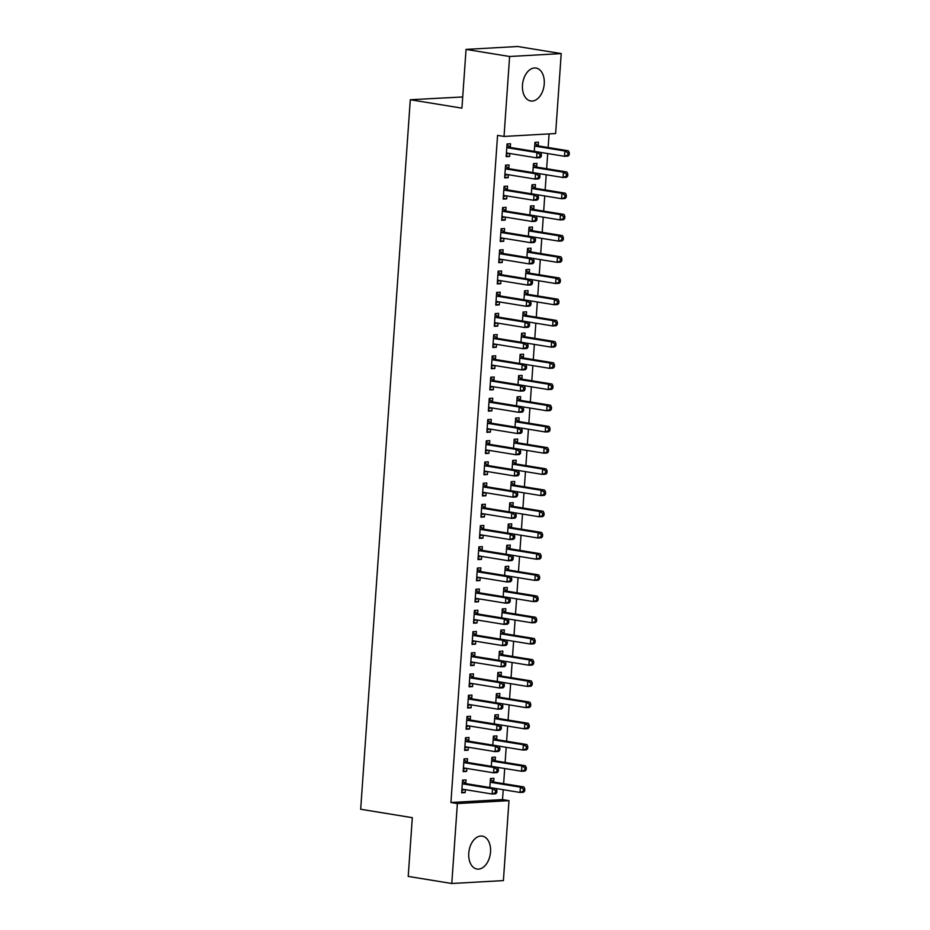 <?xml version="1.0" encoding="UTF-8"?>
<svg xmlns="http://www.w3.org/2000/svg" width="930" height="930" viewBox="0 0 930 930"><rect width="100%" height="100%" fill="white"/><g stroke="black" fill="none" stroke-linecap="round" stroke-linejoin="round"><path stroke-width="1.4" d="M468.767 853.182A16.682 10.753 -80.8 0 1 482.333 836.117A16.682 10.753 -80.8 0 1 490.529 851.961A16.682 10.753 -80.8 0 1 476.974 869.038A16.682 10.753 -80.8 0 1 468.767 853.182M522.474 85.13A16.682 10.753 -80.8 0 1 536.04 68.053A16.682 10.753 -80.8 0 1 544.236 83.909A16.682 10.753 -80.8 0 1 530.681 100.975A16.682 10.753 -80.8 0 1 522.474 85.13M502.526 799.602L508.989 800.649L503.397 880.594L451.782 883.5L408.212 876.409L412.316 817.668L360.677 809.263L410.293 99.731L461.931 108.147L466.046 49.406L517.65 46.5L561.22 53.591L555.629 133.536L504.025 136.443L497.562 135.385L450.922 802.509L502.526 799.602L503.223 789.721M503.642 783.665L504.699 768.517M505.13 762.461L506.187 747.313M506.606 741.257L507.675 726.098M508.094 720.041L509.152 704.894M509.57 698.837L510.64 683.69M511.058 677.633L512.116 662.486M512.546 656.429L513.604 641.282M514.023 635.225L515.081 620.077M515.511 614.021L516.569 598.874M516.987 592.817L518.045 577.67M518.475 571.613L519.533 556.466M519.951 550.409L521.009 535.262M521.439 529.205L522.497 514.046M522.916 507.989L523.985 492.842M524.404 486.785L525.462 471.638M525.892 465.581L526.95 450.434M527.368 444.377L528.426 429.23M528.856 423.173L529.914 408.026M530.332 401.969L531.39 386.822M531.821 380.765L532.878 365.618M533.297 359.561L534.355 344.414M534.785 338.357L535.843 323.198M536.261 317.142L537.331 301.994M537.749 295.938L538.807 280.79M539.237 274.734L540.295 259.586M540.714 253.53L541.772 238.382M542.202 232.326L543.26 217.178M543.678 211.122L544.736 195.974M545.166 189.918L546.224 174.77M546.642 168.714L547.7 153.566M548.13 147.51L549.084 133.908M462.722 96.964L410.293 99.731M495.19 760.554L495.423 757.125L491.935 757.322L491.307 766.32M467.29 762.123L467.534 758.694L464.047 758.892L463.152 771.609L466.639 771.412L466.848 768.459M498.155 718.146L498.387 714.717L494.9 714.914L494.272 723.912M470.255 719.715L470.499 716.286L467.011 716.484L466.116 729.201L469.603 729.004L469.813 726.051M501.119 675.738L501.363 672.309L497.875 672.495L497.236 681.492M473.219 677.307L473.463 673.878L469.976 674.064L469.08 686.793L472.568 686.596L472.777 683.643M504.083 633.33L504.327 629.889L500.84 630.087L500.212 639.084M476.183 634.899L476.427 631.458L472.94 631.656L472.045 644.385L475.532 644.188L475.742 641.235M507.048 590.91L507.292 587.481L503.804 587.679L503.177 596.676M479.148 592.48L479.392 589.05L475.904 589.248L475.009 601.966L478.497 601.78L478.706 598.815M510.012 548.502L510.256 545.073L506.769 545.271L506.141 554.268M482.112 550.072L482.356 546.642L478.869 546.84L477.985 559.558L481.473 559.36L481.67 556.407M512.976 506.094L513.221 502.665L509.733 502.863L509.105 511.86M485.088 507.664L485.321 504.234L481.833 504.432L480.95 517.15L484.437 516.952L484.635 513.999M515.941 463.686L516.185 460.245L512.697 460.443L512.07 469.441M488.052 465.256L488.285 461.815L484.797 462.012L483.914 474.742L487.401 474.544L487.611 471.591M518.917 421.278L519.149 417.837L515.662 418.035L515.034 427.033M491.017 422.848L491.249 419.407L487.762 419.604L486.878 432.334L490.366 432.136L490.575 429.172M521.881 378.859L522.114 375.429L518.626 375.627L517.998 384.625M493.981 380.428L494.214 376.999L490.726 377.196L489.843 389.914L493.33 389.728L493.539 386.764M524.846 336.451L525.078 333.021L521.591 333.219L520.963 342.217M496.946 338.02L497.19 334.591L493.702 334.788L492.807 347.506L496.295 347.309L496.504 344.356M527.81 294.043L528.054 290.613L524.567 290.811L523.927 299.809M499.91 295.612L500.154 292.183L496.667 292.38L495.771 305.098L499.259 304.9L499.468 301.948M530.774 251.635L531.018 248.194L527.531 248.391L526.903 257.389M502.874 253.204L503.118 249.763L499.631 249.961L498.736 262.69L502.223 262.493L502.433 259.54M533.739 209.215L533.983 205.786L530.495 205.983L529.868 214.981M505.839 210.785L506.083 207.355L502.595 207.553L501.7 220.282L505.188 220.085L505.397 217.12M536.703 166.807L536.947 163.378L533.46 163.575L532.832 172.573M508.803 168.377L509.047 164.947L505.56 165.145L504.676 177.863L508.152 177.665L508.361 174.712M510.291 147.173L510.535 143.743L507.048 143.941L506.153 156.659L509.64 156.461L509.849 153.508M538.191 145.603L538.424 142.174L534.936 142.371L534.308 151.369M507.327 189.581L507.559 186.151L504.072 186.349L503.188 199.067L506.676 198.881L506.885 195.916M535.227 188.011L535.459 184.582L531.972 184.779L531.344 193.777M504.362 232L504.595 228.559L501.107 228.757L500.224 241.486L503.711 241.289L503.921 238.336M532.262 230.431L532.495 226.99L529.007 227.187L528.38 236.185M501.398 274.408L501.63 270.979L498.143 271.165L497.259 283.894L500.747 283.697L500.945 280.744M529.286 272.839L529.53 269.409L526.043 269.595L525.415 278.593M498.422 316.816L498.666 313.387L495.179 313.584L494.295 326.302L497.783 326.105L497.98 323.152M526.322 315.247L526.566 311.817L523.078 312.015L522.451 321.013M495.458 359.224L495.702 355.795L492.214 355.992L491.331 368.71L494.818 368.513L495.016 365.56M523.358 357.655L523.602 354.225L520.114 354.423L519.486 363.421M492.493 401.632L492.737 398.203L489.25 398.4L488.355 411.13L491.842 410.932L492.051 407.968M520.393 400.063L520.637 396.633L517.15 396.831L516.522 405.829M489.529 444.052L489.773 440.611L486.285 440.808L485.39 453.538L488.878 453.34L489.087 450.387M517.429 442.482L517.673 439.041L514.185 439.239L513.558 448.237M486.564 486.46L486.809 483.03L483.321 483.216L482.426 495.946L485.913 495.748L486.123 492.795M514.464 484.89L514.709 481.461L511.221 481.647L510.582 490.645M483.6 528.868L483.844 525.438L480.357 525.636L479.462 538.354L482.949 538.156L483.158 535.203M511.5 527.298L511.733 523.869L508.245 524.067L507.617 533.064M480.636 571.276L480.868 567.846L477.392 568.044L476.497 580.762L479.985 580.564L480.194 577.611M508.536 569.706L508.768 566.277L505.281 566.475L504.653 575.472M477.671 613.695L477.904 610.254L474.416 610.452L473.533 623.181L477.02 622.984L477.23 620.019M505.571 612.126L505.804 608.685L502.316 608.883L501.689 617.88M474.707 656.103L474.939 652.662L471.452 652.86L470.568 665.589L474.056 665.392L474.265 662.439M502.595 654.534L502.839 651.093L499.352 651.291L498.724 660.288M471.743 698.511L471.975 695.082L468.488 695.28L467.604 707.997L471.092 707.8L471.289 704.847M499.631 696.942L499.875 693.513L496.388 693.71L495.76 702.708M468.767 740.919L469.011 737.49L465.523 737.688L464.64 750.405L468.127 750.208L468.325 747.255M496.667 739.35L496.911 735.921L493.423 736.118L492.795 745.116M465.802 783.327L466.046 779.898L462.559 780.096L461.664 792.813L465.151 792.627L465.36 789.663M493.702 781.758L493.946 778.329L490.459 778.526L489.831 787.524M451.782 883.5L457.374 803.555L508.989 800.649M466.046 49.406L509.617 56.498L561.22 53.591M450.922 802.509L457.374 803.555M504.025 136.443L509.617 56.498M506.211 155.903L509.64 156.461M504.723 177.107L508.152 177.665M503.235 198.311L506.676 198.881M501.758 219.527L505.188 220.085M500.27 240.731L503.711 241.289M498.794 261.935L502.223 262.493M497.306 283.139L500.747 283.697M495.829 304.343L499.259 304.9M494.342 325.547L497.783 326.105M492.865 346.75L496.295 347.309M491.377 367.954L494.818 368.513M489.901 389.159L493.33 389.728M488.413 410.374L491.842 410.932M486.925 431.578L490.366 432.136M485.448 452.782L488.878 453.34M483.96 473.986L487.401 474.544M482.484 495.19L485.913 495.748M480.996 516.394L484.437 516.952M479.52 537.598L482.949 538.156M478.032 558.802L481.473 559.36M476.555 580.006L479.985 580.564M475.067 601.222L478.497 601.78M473.579 622.426L477.02 622.984M472.103 643.63L475.532 644.188M470.615 664.834L474.056 665.392M469.139 686.038L472.568 686.596M467.651 707.242L471.092 707.8M466.174 728.446L469.603 729.004M464.686 749.65L468.127 750.208M463.21 770.854L466.639 771.412M461.722 792.058L465.151 792.627M541.272 156.484L541.423 154.357L540.028 154.438L539.877 156.566L541.272 156.484L540.109 157.67L536.622 157.868L507.257 153.09A2.139 1.616 -93.2 0 0 506.641 153.148L506.397 153.229M539.877 156.566L536.622 157.868L536.994 152.567L540.481 152.369L511.105 147.591A2.139 1.616 -93.2 0 1 510.524 147.335L506.978 144.801M506.804 147.37L507.036 147.533A2.139 1.616 -93.2 0 0 507.617 147.789L536.994 152.567L540.028 154.438M508.943 153.357L506.315 154.287M541.423 154.357L540.481 152.369M540.481 152.381L564.522 156.298L564.894 150.997L568.381 150.8L539.005 146.022A2.139 1.616 86.8 0 1 538.412 145.766L534.878 143.232M567.928 152.869L567.777 154.996L569.172 154.915L569.323 152.787L567.928 152.869L564.894 150.997L535.517 146.219A2.139 1.616 86.8 0 1 534.924 145.964L534.703 145.801M569.172 154.915L568.009 156.101L564.522 156.298L567.777 154.996M568.381 150.8L569.323 152.787M539.784 177.688L539.935 175.561L538.54 175.642L538.389 177.769L539.784 177.688L538.621 178.874L535.134 179.072L505.769 174.294A2.139 1.616 -93.2 0 0 505.153 174.352L504.909 174.433M538.389 177.769L535.134 179.072L535.506 173.77L538.993 173.573L509.628 168.795A2.139 1.616 -93.2 0 1 509.036 168.539L505.502 166.005M505.316 168.574L505.548 168.737A2.139 1.616 -93.2 0 0 506.141 168.993L535.506 173.77L538.54 175.642M507.466 174.573L504.839 175.491M539.935 175.561L538.993 173.573M538.307 198.892L538.458 196.776L537.063 196.846L536.912 198.974L538.307 198.892L537.145 200.078L533.657 200.276L504.281 195.498A2.139 1.616 -93.2 0 0 503.676 195.556L503.432 195.637M536.912 198.974L533.657 200.276L534.029 194.975L537.517 194.777L561.557 198.706L561.929 193.405L532.553 188.627A2.139 1.616 86.8 0 1 531.96 188.371L531.739 188.209M503.839 189.778L504.06 189.941A2.139 1.616 -93.2 0 0 504.653 190.197L534.029 194.975L537.063 196.846M504.014 187.209L507.548 189.743A2.139 1.616 -93.2 0 0 508.14 189.999L537.517 194.777L538.458 196.776M505.978 195.777L503.351 196.695M539.005 173.596L563.034 177.502L563.406 172.201L566.893 172.004L537.528 167.226A2.139 1.616 86.8 0 1 536.936 166.97L533.402 164.436M566.44 174.073L566.289 176.2L567.684 176.119L567.835 173.991L566.44 174.073L563.406 172.201L534.041 167.423A2.139 1.616 86.8 0 1 533.448 167.168L533.216 167.005M567.684 176.119L566.521 177.305L563.034 177.502L566.289 176.2M566.893 172.004L567.835 173.991M564.952 195.277L564.812 197.404L566.207 197.323L566.347 195.207L564.952 195.277L561.929 193.405L565.417 193.208L536.04 188.43A2.139 1.616 86.8 0 1 535.448 188.174L531.913 185.64M566.207 197.323L565.045 198.508L561.557 198.706L564.812 197.404M565.417 193.208L566.347 195.207M536.819 220.096L536.97 217.98L535.575 218.05L535.424 220.178L536.819 220.096L535.657 221.282L532.169 221.48L502.805 216.702A2.139 1.616 -93.2 0 0 502.188 216.76L501.944 216.841M535.424 220.178L532.169 221.48L532.541 216.179L536.029 215.981L560.069 219.91L560.441 214.609L531.077 209.831A2.139 1.616 86.8 0 1 530.484 209.576L530.251 209.413M502.351 210.982L502.584 211.145A2.139 1.616 -93.2 0 0 503.177 211.401L532.541 216.179L535.575 218.05M502.537 208.413L506.071 210.959A2.139 1.616 -93.2 0 0 506.664 211.203L536.029 215.981L536.97 217.98M504.502 216.981L501.875 217.911M535.343 241.3L535.482 239.184L534.087 239.266L533.948 241.381L535.343 241.3L534.18 242.498L530.693 242.684L501.317 237.906A2.139 1.616 -93.2 0 0 500.712 237.964L500.456 238.045M533.948 241.381L530.693 242.684L531.065 237.382L534.552 237.197L558.593 241.114L558.953 235.813L529.589 231.035A2.139 1.616 86.8 0 1 528.996 230.791L528.775 230.617M500.875 232.186L501.096 232.361A2.139 1.616 -93.2 0 0 501.689 232.605L531.065 237.382L534.087 239.266M501.049 229.617L504.583 232.163A2.139 1.616 -93.2 0 0 505.176 232.407L534.552 237.197L535.482 239.184M503.014 238.185L500.387 239.115M563.475 216.481L563.324 218.608L564.719 218.527L564.87 216.411L563.475 216.481L560.441 214.609L563.929 214.412L534.564 209.634A2.139 1.616 86.8 0 1 533.971 209.39L530.437 206.844M564.719 218.527L563.557 219.713L560.069 219.91L563.324 218.608M563.929 214.412L564.87 216.411M561.987 237.696L561.848 239.812L563.243 239.731L563.382 237.615L561.987 237.696L558.953 235.813L562.441 235.627L533.076 230.838A2.139 1.616 86.8 0 1 532.483 230.594L528.949 228.048M563.243 239.731L562.08 240.928L558.593 241.114L561.848 239.812M562.441 235.627L563.382 237.615M533.855 262.504L534.006 260.388L532.611 260.47L532.46 262.586L533.855 262.504L532.692 263.702L529.205 263.899L499.84 259.11A2.139 1.616 -93.2 0 0 499.224 259.168L498.98 259.261M532.46 262.586L529.205 263.899L529.577 258.598L533.064 258.401L557.105 262.33L557.477 257.029L528.112 252.239A2.139 1.616 86.8 0 1 527.519 251.995L527.287 251.832M499.387 253.402L499.619 253.565A2.139 1.616 -93.2 0 0 500.212 253.809L529.577 258.598L532.611 260.47M499.573 250.821L503.107 253.367A2.139 1.616 -93.2 0 0 503.7 253.611L533.064 258.401L534.006 260.388M501.526 259.389L498.91 260.319M560.511 258.9L560.36 261.016L561.755 260.935L561.906 258.819L560.511 258.9L557.477 257.029L560.964 256.831L531.6 252.042A2.139 1.616 86.8 0 1 531.007 251.798L527.473 249.252M561.755 260.935L560.592 262.132L557.105 262.33L560.36 261.016M560.964 256.831L561.906 258.819M532.379 283.708L532.518 281.592L531.123 281.674L530.984 283.79L532.379 283.708L531.216 284.906L527.729 285.103L498.352 280.314A2.139 1.616 -93.2 0 0 497.736 280.372L497.492 280.465M530.984 283.79L527.729 285.103L528.101 279.802L531.576 279.605L502.212 274.827A2.139 1.616 -93.2 0 1 501.619 274.571L498.085 272.025M497.91 274.606L498.131 274.769A2.139 1.616 -93.2 0 0 498.724 275.013L528.101 279.802L531.123 281.674M500.049 280.593L497.422 281.523M532.518 281.592L531.576 279.605M531.588 279.616L555.617 283.534L555.989 278.233L559.476 278.035L530.112 273.257A2.139 1.616 86.8 0 1 529.519 273.002L525.985 270.456M559.023 280.104L558.872 282.22L560.267 282.139L560.418 280.023L559.023 280.104L555.989 278.233L526.624 273.443A2.139 1.616 86.8 0 1 526.031 273.199L525.799 273.036M560.267 282.139L559.104 283.336L555.617 283.534L558.872 282.22M559.476 278.035L560.418 280.023M530.891 304.924L531.042 302.796L529.647 302.878L529.496 304.994L530.891 304.924L529.728 306.11L526.24 306.307L496.876 301.529A2.139 1.616 -93.2 0 0 496.26 301.576L496.016 301.669M529.496 304.994L526.24 306.307L526.613 301.006L530.1 300.809L554.141 304.738L554.513 299.437L525.136 294.647A2.139 1.616 86.8 0 1 524.555 294.403L524.322 294.24M496.422 295.81L496.655 295.973A2.139 1.616 -93.2 0 0 497.248 296.217L526.613 301.006L529.647 302.878M496.608 293.241L500.142 295.775A2.139 1.616 -93.2 0 0 500.735 296.031L530.1 300.809L531.042 302.796M498.561 301.797L495.934 302.727M529.414 326.128L529.554 324L528.159 324.082L528.019 326.198L529.414 326.128L528.24 327.314L524.764 327.511L495.388 322.733A2.139 1.616 -93.2 0 0 494.772 322.78L494.528 322.873M528.019 326.198L524.764 327.511L525.125 322.21L528.612 322.013L499.247 317.235A2.139 1.616 -93.2 0 1 498.654 316.979L495.12 314.445M494.946 317.014L495.167 317.176A2.139 1.616 -93.2 0 0 495.76 317.432L525.125 322.21L528.159 324.082M497.085 323.001L494.458 323.931M529.554 324L528.612 322.013M527.926 347.332L528.077 345.204L526.682 345.286L526.531 347.401L527.926 347.332L526.764 348.518L523.276 348.715L493.911 343.937A2.139 1.616 -93.2 0 0 493.295 343.984L493.051 344.077M526.531 347.401L523.276 348.715L523.648 343.414L527.136 343.217L551.176 347.146L551.548 341.845L522.172 337.067A2.139 1.616 86.8 0 1 521.579 336.811L521.358 336.648M493.458 338.218L493.691 338.38A2.139 1.616 -93.2 0 0 494.272 338.636L523.648 343.414L526.682 345.286M493.632 335.649L497.178 338.183A2.139 1.616 -93.2 0 0 497.759 338.439L527.136 343.217L528.077 345.204M495.597 344.205L492.97 345.135M526.438 368.536L526.589 366.408L525.194 366.49L525.043 368.617L526.438 368.536L525.276 369.722L521.788 369.919L492.423 365.141A2.139 1.616 -93.2 0 0 491.807 365.199L491.563 365.281M525.043 368.617L521.788 369.919L522.16 364.618L525.648 364.421L496.283 359.643A2.139 1.616 -93.2 0 1 495.69 359.387L492.156 356.853M491.97 359.422L492.202 359.584A2.139 1.616 -93.2 0 0 492.795 359.84L522.16 364.618L525.194 366.49M494.121 365.42L491.493 366.339M526.589 366.408L525.648 364.421M524.962 389.74L525.113 387.624L523.718 387.694L523.567 389.821L524.962 389.74L523.799 390.925L520.312 391.123L490.935 386.345A2.139 1.616 -93.2 0 0 490.331 386.403L490.087 386.485M523.567 389.821L520.312 391.123L520.684 385.822L524.171 385.625L494.795 380.847A2.139 1.616 -93.2 0 1 494.202 380.591L490.668 378.057M490.494 380.626L490.715 380.789A2.139 1.616 -93.2 0 0 491.307 381.044L520.684 385.822L523.718 387.694M492.633 386.624L490.005 387.543M525.113 387.624L524.171 385.625M523.474 410.944L523.625 408.828L522.23 408.898L522.079 411.025L523.474 410.944L522.311 412.13L518.824 412.327L489.459 407.549A2.139 1.616 -93.2 0 0 488.843 407.607L488.599 407.689M522.079 411.025L518.824 412.327L519.196 407.026L522.683 406.829L493.319 402.051A2.139 1.616 -93.2 0 1 492.726 401.807L489.192 399.261M489.006 401.83L489.238 401.993A2.139 1.616 -93.2 0 0 489.831 402.248L519.196 407.026L522.23 408.898M491.156 407.828L488.529 408.758M523.625 408.828L522.683 406.829M521.997 432.148L522.149 430.032L520.754 430.113L520.602 432.229L521.997 432.148L520.835 433.345L517.347 433.531L487.971 428.753A2.139 1.616 -93.2 0 0 487.367 428.811L487.122 428.893M520.602 432.229L517.347 433.531L517.719 428.23L521.207 428.044L545.247 431.962L545.608 426.661L516.243 421.883A2.139 1.616 86.8 0 1 515.65 421.639L515.429 421.464M487.529 423.034L487.75 423.208A2.139 1.616 -93.2 0 0 488.343 423.452L517.719 428.23L520.754 430.113M487.704 420.465L491.238 423.011A2.139 1.616 -93.2 0 0 491.831 423.255L521.207 428.044L522.149 430.032M489.668 429.032L487.041 429.962M520.509 453.352L520.661 451.236L519.266 451.317L519.114 453.433L520.509 453.352L519.347 454.549L515.859 454.747L486.495 449.957A2.139 1.616 -93.2 0 0 485.879 450.015L485.634 450.097M519.114 453.433L515.859 454.747L516.231 449.434L519.719 449.248L490.354 444.459A2.139 1.616 -93.2 0 1 489.761 444.215L486.227 441.669M486.041 444.249L486.274 444.412A2.139 1.616 -93.2 0 0 486.867 444.656L516.231 449.434L519.266 451.317M488.192 450.236L485.565 451.166M520.661 451.236L519.719 449.248M519.033 474.556L519.173 472.44L517.778 472.521L517.638 474.637L519.033 474.556L517.871 475.753L514.383 475.951L485.007 471.161A2.139 1.616 -93.2 0 0 484.402 471.219L484.146 471.312M517.638 474.637L514.383 475.951L514.755 470.65L518.243 470.452L542.271 474.381L542.643 469.08L513.279 464.291A2.139 1.616 86.8 0 1 512.686 464.047L512.453 463.884M484.565 465.453L484.786 465.616A2.139 1.616 -93.2 0 0 485.379 465.86L514.755 470.65L517.778 472.521M484.739 462.873L488.273 465.419A2.139 1.616 -93.2 0 0 488.866 465.663L518.243 470.452L519.173 472.44M486.704 471.44L484.077 472.37M517.545 495.76L517.696 493.644L516.301 493.725L516.15 495.841L517.545 495.76L516.383 496.957L512.895 497.155L483.53 492.365A2.139 1.616 -93.2 0 0 482.914 492.423L482.67 492.516M516.15 495.841L512.895 497.155L513.267 491.854L516.755 491.656L487.39 486.878A2.139 1.616 -93.2 0 1 486.797 486.623L483.263 484.088M483.077 486.657L483.309 486.82A2.139 1.616 -93.2 0 0 483.902 487.064L513.267 491.854L516.301 493.725M485.216 492.644L482.589 493.574M517.696 493.644L516.755 491.656M516.069 516.975L516.208 514.848L514.813 514.929L514.674 517.045L516.069 516.975L514.906 518.161L511.419 518.359L482.042 513.581A2.139 1.616 -93.2 0 0 481.426 513.627L481.182 513.72M514.674 517.045L511.419 518.359L511.779 513.058L515.267 512.86L485.902 508.082A2.139 1.616 -93.2 0 1 485.309 507.827L481.775 505.292M481.601 507.861L481.821 508.024A2.139 1.616 -93.2 0 0 482.414 508.28L511.779 513.058L514.813 514.929M483.74 513.848L481.112 514.778M516.208 514.848L515.267 512.86M514.581 538.179L514.732 536.052L513.337 536.133L513.186 538.249L514.581 538.179L513.418 539.365L509.931 539.563L480.566 534.785A2.139 1.616 -93.2 0 0 479.95 534.831L479.706 534.924M513.186 538.249L509.931 539.563L510.303 534.262L513.79 534.064L537.831 537.993L538.203 532.692L508.826 527.915A2.139 1.616 86.8 0 1 508.233 527.659L508.013 527.496M480.113 529.065L480.345 529.228A2.139 1.616 -93.2 0 0 480.926 529.484L510.303 534.262L513.337 536.133M480.287 526.496L483.833 529.031A2.139 1.616 -93.2 0 0 484.414 529.286L513.79 534.064L514.732 536.052M482.252 535.052L479.624 535.982M513.093 559.383L513.244 557.256L511.849 557.337L511.698 559.465L513.093 559.383L511.93 560.569L508.443 560.767L479.078 555.989A2.139 1.616 -93.2 0 0 478.462 556.047L478.218 556.128M511.698 559.465L508.443 560.767L508.815 555.466L512.302 555.268L536.343 559.197L536.715 553.896L507.35 549.119A2.139 1.616 86.8 0 1 506.757 548.863L506.525 548.7M478.625 550.269L478.857 550.432A2.139 1.616 -93.2 0 0 479.45 550.688L508.815 555.466L511.849 557.337M478.811 547.7L482.345 550.235A2.139 1.616 -93.2 0 0 482.937 550.49L512.302 555.268L513.244 557.256M480.775 556.268L478.148 557.186M511.616 580.587L511.767 578.46L510.372 578.541L510.221 580.669L511.616 580.587L510.454 581.773L506.966 581.971L477.59 577.193A2.139 1.616 -93.2 0 0 476.985 577.251L476.741 577.332M510.221 580.669L506.966 581.971L507.338 576.67L510.826 576.472L534.866 580.401L535.238 575.1L505.862 570.323A2.139 1.616 86.8 0 1 505.269 570.067L505.048 569.904M477.148 571.473L477.369 571.636A2.139 1.616 -93.2 0 0 477.962 571.892L507.338 576.67L510.372 578.541M477.323 568.904L480.857 571.439A2.139 1.616 -93.2 0 0 481.449 571.694L510.826 576.472L511.767 578.46M479.287 577.472L476.66 578.39M510.128 601.791L510.279 599.676L508.884 599.745L508.733 601.873L510.128 601.791L508.966 602.977L505.478 603.175L476.114 598.397A2.139 1.616 -93.2 0 0 475.497 598.455L475.253 598.536M508.733 601.873L505.478 603.175L505.85 597.874L509.338 597.676L533.378 601.605L533.75 596.304L504.386 591.527A2.139 1.616 86.8 0 1 503.793 591.271L503.56 591.108M475.66 592.677L475.893 592.84A2.139 1.616 -93.2 0 0 476.486 593.096L505.85 597.874L508.884 599.745M475.846 590.108L479.38 592.643A2.139 1.616 -93.2 0 0 479.973 592.898L509.338 597.676L510.279 599.676M477.811 598.676L475.184 599.594M508.652 622.995L508.803 620.88L507.408 620.949L507.257 623.077L508.652 622.995L507.489 624.181L504.002 624.379L474.625 619.601A2.139 1.616 -93.2 0 0 474.021 619.659L473.777 619.74M507.257 623.077L504.002 624.379L504.374 619.078L507.861 618.88L478.485 614.102A2.139 1.616 -93.2 0 1 477.892 613.858L474.358 611.312M474.184 613.881L474.405 614.044A2.139 1.616 -93.2 0 0 474.998 614.3L504.374 619.078L507.408 620.949M476.323 619.88L473.696 620.81M508.803 620.88L507.861 618.88M507.164 644.199L507.315 642.084L505.92 642.165L505.769 644.281L507.164 644.199L506.001 645.397L502.514 645.583L473.149 640.805A2.139 1.616 -93.2 0 0 472.533 640.863L472.289 640.944M505.769 644.281L502.514 645.583L502.886 640.282L506.373 640.096L477.009 635.306A2.139 1.616 -93.2 0 1 476.416 635.062L472.882 632.516M472.696 635.085L472.928 635.26A2.139 1.616 -93.2 0 0 473.521 635.504L502.886 640.282L505.92 642.165M474.846 641.084L472.219 642.014M507.315 642.084L506.373 640.096M505.688 665.403L505.827 663.288L504.432 663.369L504.293 665.485L505.688 665.403L504.525 666.601L501.038 666.798L471.661 662.009A2.139 1.616 -93.2 0 0 471.057 662.067L470.801 662.16M504.293 665.485L501.038 666.798L501.41 661.497L504.897 661.3L528.938 665.229L529.298 659.928L499.933 655.139A2.139 1.616 86.8 0 1 499.34 654.894L499.119 654.732M471.219 656.301L471.44 656.464A2.139 1.616 -93.2 0 0 472.033 656.708L501.41 661.497L504.432 663.369M471.394 653.72L474.928 656.266A2.139 1.616 -93.2 0 0 475.521 656.51L504.897 661.3L505.827 663.288M473.358 662.288L470.731 663.218M504.2 686.607L504.351 684.492L502.956 684.573L502.805 686.689L504.2 686.607L503.037 687.805L499.55 688.002L470.185 683.213A2.139 1.616 -93.2 0 0 469.569 683.271L469.325 683.364M502.805 686.689L499.55 688.002L499.922 682.701L503.409 682.504L527.45 686.433L527.822 681.132L498.445 676.342A2.139 1.616 86.8 0 1 497.864 676.098L497.631 675.936M469.731 677.505L469.964 677.668A2.139 1.616 -93.2 0 0 470.557 677.912L499.922 682.701L502.956 684.573M469.917 674.936L473.451 677.47A2.139 1.616 -93.2 0 0 474.044 677.726L503.409 682.504L504.351 684.492M471.87 683.492L469.243 684.422M502.723 707.823L502.863 705.696L501.468 705.777L501.328 707.893L502.723 707.823L501.561 709.009L498.073 709.206L468.697 704.429A2.139 1.616 -93.2 0 0 468.081 704.475L467.837 704.568M501.328 707.893L498.073 709.206L498.434 703.905L501.921 703.708L525.962 707.637L526.334 702.336L496.969 697.558A2.139 1.616 86.8 0 1 496.376 697.302L496.143 697.14M468.255 698.709L468.476 698.872A2.139 1.616 -93.2 0 0 469.069 699.128L498.434 703.905L501.468 705.777M468.429 696.14L471.963 698.674A2.139 1.616 -93.2 0 0 472.556 698.93L501.921 703.708L502.863 705.696M470.394 704.696L467.767 705.626M501.235 729.027L501.386 726.9L499.991 726.981L499.84 729.097L501.235 729.027L500.073 730.213L496.585 730.41L467.22 725.633A2.139 1.616 -93.2 0 0 466.604 725.679L466.36 725.772M499.84 729.097L496.585 730.41L496.957 725.109L500.445 724.912L524.485 728.841L524.857 723.54L495.481 718.762A2.139 1.616 86.8 0 1 494.888 718.506L494.667 718.344M466.767 719.913L467 720.076A2.139 1.616 -93.2 0 0 467.581 720.332L496.957 725.109L499.991 726.981M466.941 717.344L470.487 719.878A2.139 1.616 -93.2 0 0 471.068 720.134L500.445 724.912L501.386 726.9M468.906 725.9L466.279 726.83M557.547 301.308L557.396 303.424L558.791 303.354L558.942 301.227L557.547 301.308L554.513 299.437L558 299.239L528.624 294.461A2.139 1.616 86.8 0 1 528.042 294.206L524.497 291.671M558.791 303.354L557.628 304.54L554.141 304.738L557.396 303.424M558 299.239L558.942 301.227M528.624 322.024L552.653 325.942L553.025 320.641L556.512 320.443L527.147 315.665A2.139 1.616 86.8 0 1 526.554 315.41L523.02 312.875M556.059 322.512L555.908 324.628L557.303 324.558L557.454 322.431L556.059 322.512L553.025 320.641L523.66 315.863A2.139 1.616 86.8 0 1 523.067 315.607L522.834 315.444M557.303 324.558L556.14 325.744L552.653 325.942L555.908 324.628M556.512 320.443L557.454 322.431M554.582 343.716L554.431 345.832L555.826 345.762L555.977 343.635L554.582 343.716L551.548 341.845L555.036 341.647L525.659 336.869A2.139 1.616 86.8 0 1 525.066 336.614L521.532 334.079M555.826 345.762L554.664 346.948L551.176 347.146L554.431 345.832M555.036 341.647L555.977 343.635M525.659 364.444L549.688 368.35L550.06 363.049L553.548 362.851L524.183 358.073A2.139 1.616 86.8 0 1 523.59 357.818L520.056 355.283M553.094 364.92L552.943 367.048L554.338 366.966L554.489 364.839L553.094 364.92L550.06 363.049L520.695 358.271A2.139 1.616 86.8 0 1 520.102 358.015L519.87 357.852M554.338 366.966L553.176 368.152L549.688 368.35L552.943 367.048M553.548 362.851L554.489 364.839M524.171 385.648L548.212 389.554L548.584 384.253L552.071 384.055L522.695 379.277A2.139 1.616 86.8 0 1 522.102 379.022L518.568 376.487M551.606 386.124L551.467 388.252L552.862 388.17L553.001 386.055L551.606 386.124L548.584 384.253L519.207 379.475A2.139 1.616 86.8 0 1 518.615 379.219L518.394 379.056M552.862 388.17L551.699 389.356L548.212 389.554L551.467 388.252M552.071 384.055L553.001 386.055M522.695 406.852L546.724 410.758L547.096 405.457L550.583 405.259L521.219 400.481A2.139 1.616 86.8 0 1 520.626 400.237L517.092 397.691M550.13 407.328L549.979 409.456L551.374 409.374L551.525 407.259L550.13 407.328L547.096 405.457L517.731 400.679A2.139 1.616 86.8 0 1 517.138 400.423L516.906 400.26M551.374 409.374L550.211 410.56L546.724 410.758L549.979 409.456M550.583 405.259L551.525 407.259M548.642 428.544L548.502 430.66L549.897 430.578L550.037 428.463L548.642 428.544L545.608 426.661L549.095 426.475L519.731 421.685A2.139 1.616 86.8 0 1 519.138 421.441L515.604 418.895M549.897 430.578L548.735 431.776L545.247 431.962L548.502 430.66M549.095 426.475L550.037 428.463M519.731 449.26L543.759 453.177L544.131 447.865L547.619 447.679L518.254 442.889A2.139 1.616 86.8 0 1 517.661 442.645L514.127 440.099M547.166 449.748L547.014 451.864L548.409 451.782L548.561 449.667L547.166 449.748L544.131 447.865L514.767 443.087A2.139 1.616 86.8 0 1 514.174 442.843L513.941 442.68M548.409 451.782L547.247 452.98L543.759 453.177L547.014 451.864M547.619 447.679L548.561 449.667M545.678 470.952L545.538 473.068L546.933 472.986L547.073 470.871L545.678 470.952L542.643 469.08L546.131 468.883L516.766 464.093A2.139 1.616 86.8 0 1 516.173 463.849L512.639 461.303M546.933 472.986L545.759 474.184L542.271 474.381L545.538 473.068M546.131 468.883L547.073 470.871M516.766 491.668L540.795 495.585L541.167 490.284L544.654 490.087L515.278 485.309A2.139 1.616 86.8 0 1 514.697 485.053L511.151 482.519M544.201 492.156L544.05 494.272L545.445 494.19L545.596 492.075L544.201 492.156L541.167 490.284L511.791 485.495A2.139 1.616 86.8 0 1 511.209 485.251L510.977 485.088M545.445 494.19L544.283 495.388L540.795 495.585L544.05 494.272M544.654 490.087L545.596 492.075M515.278 512.872L539.307 516.789L539.679 511.488L543.167 511.291L513.802 506.513A2.139 1.616 86.8 0 1 513.209 506.257L509.675 503.723M542.713 513.36L542.562 515.476L543.957 515.406L544.108 513.279L542.713 513.36L539.679 511.488L510.314 506.711A2.139 1.616 86.8 0 1 509.721 506.455L509.489 506.292M543.957 515.406L542.795 516.592L539.307 516.789L542.562 515.476M543.167 511.291L544.108 513.279M541.237 534.564L541.086 536.68L542.481 536.61L542.632 534.483L541.237 534.564L538.203 532.692L541.69 532.495L512.314 527.717A2.139 1.616 86.8 0 1 511.721 527.461L508.187 524.927M542.481 536.61L541.318 537.796L537.831 537.993L541.086 536.68M541.69 532.495L542.632 534.483M539.749 555.768L539.598 557.895L540.993 557.814L541.144 555.687L539.749 555.768L536.715 553.896L540.202 553.699L510.837 548.921A2.139 1.616 86.8 0 1 510.245 548.665L506.711 546.131M540.993 557.814L539.83 559L536.343 559.197L539.598 557.895M540.202 553.699L541.144 555.687M538.261 576.972L538.121 579.099L539.516 579.018L539.656 576.902L538.261 576.972L535.238 575.1L538.726 574.903L509.349 570.125A2.139 1.616 86.8 0 1 508.757 569.869L505.223 567.335M539.516 579.018L538.354 580.204L534.866 580.401L538.121 579.099M538.726 574.903L539.656 576.902M536.784 598.176L536.633 600.303L538.028 600.222L538.179 598.106L536.784 598.176L533.75 596.304L537.238 596.107L507.873 591.329A2.139 1.616 86.8 0 1 507.28 591.073L503.746 588.539M538.028 600.222L536.866 601.408L533.378 601.605L536.633 600.303M537.238 596.107L538.179 598.106M507.861 618.903L531.902 622.809L532.274 617.508L535.75 617.311L506.385 612.533A2.139 1.616 86.8 0 1 505.792 612.289L502.258 609.743M535.296 619.38L535.157 621.507L536.552 621.426L536.691 619.31L535.296 619.38L532.274 617.508L502.898 612.731A2.139 1.616 86.8 0 1 502.305 612.475L502.084 612.312M536.552 621.426L535.389 622.612L531.902 622.809L535.157 621.507M535.75 617.311L536.691 619.31M506.385 640.107L530.414 644.013L530.786 638.712L534.273 638.526L504.909 633.737A2.139 1.616 86.8 0 1 504.316 633.493L500.782 630.947M533.82 640.596L533.669 642.711L535.064 642.63L535.215 640.514L533.82 640.596L530.786 638.712L501.421 633.935A2.139 1.616 86.8 0 1 500.828 633.69L500.596 633.516M535.064 642.63L533.901 643.827L530.414 644.013L533.669 642.711M534.273 638.526L535.215 640.514M532.332 661.8L532.193 663.915L533.588 663.834L533.727 661.718L532.332 661.8L529.298 659.928L532.785 659.73L503.421 654.941A2.139 1.616 86.8 0 1 502.828 654.697L499.294 652.151M533.588 663.834L532.413 665.031L528.938 665.229L532.193 663.915M532.785 659.73L533.727 661.718M530.856 683.004L530.705 685.119L532.1 685.038L532.251 682.922L530.856 683.004L527.822 681.132L531.309 680.934L501.933 676.157A2.139 1.616 86.8 0 1 501.351 675.901L497.806 673.367M532.1 685.038L530.937 686.235L527.45 686.433L530.705 685.119M531.309 680.934L532.251 682.922M529.368 704.208L529.216 706.323L530.612 706.254L530.763 704.126L529.368 704.208L526.334 702.336L529.821 702.138L500.456 697.361A2.139 1.616 86.8 0 1 499.863 697.105L496.329 694.571M530.612 706.254L529.449 707.439L525.962 707.637L529.216 706.323M529.821 702.138L530.763 704.126M527.891 725.412L527.74 727.527L529.135 727.458L529.286 725.33L527.891 725.412L524.857 723.54L528.345 723.342L498.968 718.565A2.139 1.616 86.8 0 1 498.375 718.309L494.841 715.775M529.135 727.458L527.973 728.643L524.485 728.841L527.74 727.527M528.345 723.342L529.286 725.33M499.747 750.231L499.898 748.104L498.503 748.185L498.352 750.312L499.747 750.231L498.585 751.417L495.097 751.614L465.732 746.837A2.139 1.616 -93.2 0 0 465.116 746.895L464.872 746.976M498.352 750.312L495.097 751.614L495.469 746.313L498.957 746.116L469.592 741.338A2.139 1.616 -93.2 0 1 468.999 741.082L465.465 738.548M465.279 741.117L465.512 741.28A2.139 1.616 -93.2 0 0 466.104 741.536L495.469 746.313L498.503 748.185M467.43 747.104L464.802 748.034M499.898 748.104L498.957 746.116M498.968 746.127L522.997 750.045L523.369 744.744L526.857 744.546L497.492 739.769A2.139 1.616 86.8 0 1 496.899 739.513L493.365 736.979M526.403 746.616L526.252 748.743L527.647 748.662L527.798 746.534L526.403 746.616L523.369 744.744L494.004 739.966A2.139 1.616 86.8 0 1 493.412 739.71L493.179 739.548M527.647 748.662L526.485 749.847L522.997 750.045L526.252 748.743M526.857 744.546L527.798 746.534M498.271 771.435L498.422 769.308L497.027 769.389L496.876 771.516L498.271 771.435L497.108 772.621L493.621 772.818L464.244 768.04A2.139 1.616 -93.2 0 0 463.64 768.099L463.396 768.18M496.876 771.516L493.621 772.818L493.993 767.517L497.48 767.32L468.104 762.542A2.139 1.616 -93.2 0 1 467.511 762.286L463.977 759.752M463.803 762.321L464.024 762.484A2.139 1.616 -93.2 0 0 464.616 762.74L493.993 767.517L497.027 769.389M465.942 768.32L463.314 769.238M498.422 769.308L497.48 767.32M497.48 767.343L521.521 771.249L521.893 765.948L525.38 765.75L496.004 760.973A2.139 1.616 86.8 0 1 495.411 760.717L491.877 758.183M524.927 767.82L524.776 769.947L526.171 769.866L526.322 767.738L524.927 767.82L521.893 765.948L492.516 761.17A2.139 1.616 86.8 0 1 491.924 760.914L491.703 760.752M526.171 769.866L525.008 771.051L521.521 771.249L524.776 769.947M525.38 765.75L526.322 767.738M496.783 792.639L496.934 790.523L495.539 790.593L495.388 792.72L496.783 792.639L495.62 793.825L492.133 794.022L462.768 789.245A2.139 1.616 -93.2 0 0 462.152 789.303L461.908 789.384M495.388 792.72L492.133 794.022L492.505 788.721L495.992 788.524L520.033 792.453L520.405 787.152L491.04 782.374A2.139 1.616 86.8 0 1 490.447 782.118L490.215 781.956M462.315 783.525L462.547 783.688A2.139 1.616 -93.2 0 0 463.14 783.944L492.505 788.721L495.539 790.593M462.501 780.956L466.035 783.49A2.139 1.616 -93.2 0 0 466.627 783.746L495.992 788.524L496.934 790.523M464.465 789.524L461.838 790.442M523.439 789.024L523.288 791.151L524.683 791.07L524.834 788.954L523.439 789.024L520.405 787.152L523.892 786.954L494.528 782.177A2.139 1.616 86.8 0 1 493.935 781.921L490.401 779.387M524.683 791.07L523.52 792.255L520.033 792.453L523.288 791.151M523.892 786.954L524.834 788.954M507.036 147.533L510.524 147.335M507.617 147.789L511.105 147.591M506.641 153.148L507.35 153.101M539.005 146.022L535.517 146.219M538.412 145.766L534.924 145.964M505.548 168.737L509.036 168.539M506.141 168.993L509.628 168.795M505.153 174.352L505.862 174.305M504.06 189.941L507.548 189.743M504.653 190.197L508.14 189.999M503.676 195.556L504.386 195.509M537.528 167.226L534.041 167.423M536.936 166.97L533.448 167.168M536.04 188.43L532.553 188.627M535.448 188.174L531.96 188.371M502.584 211.145L506.071 210.959M503.177 211.401L506.664 211.203M502.188 216.76L502.898 216.713M501.096 232.361L504.583 232.163M501.689 232.605L505.176 232.407M500.712 237.964L501.41 237.929M534.564 209.634L531.077 209.831M533.971 209.39L530.484 209.576M533.076 230.838L529.589 231.035M532.483 230.594L528.996 230.791M499.619 253.565L503.107 253.367M500.212 253.809L503.7 253.611M499.224 259.168L499.933 259.133M531.6 252.042L528.112 252.239M531.007 251.798L527.519 251.995M498.131 274.769L501.619 274.571M498.724 275.013L502.212 274.827M497.736 280.372L498.445 280.337M530.112 273.257L526.624 273.443M529.519 273.002L526.031 273.199M496.655 295.973L500.142 295.775M497.248 296.217L500.735 296.031M496.26 301.576L496.969 301.541M495.167 317.176L498.654 316.979M495.76 317.432L499.247 317.235M494.772 322.78L495.481 322.745M493.691 338.38L497.178 338.183M494.272 338.636L497.759 338.439M493.295 343.984L494.004 343.949M492.202 359.584L495.69 359.387M492.795 359.84L496.283 359.643M491.807 365.199L492.516 365.153M490.715 380.789L494.202 380.591M491.307 381.044L494.795 380.847M490.331 386.403L491.04 386.357M489.238 401.993L492.726 401.807M489.831 402.248L493.319 402.051M488.843 407.607L489.552 407.561M487.75 423.208L491.238 423.011M488.343 423.452L491.831 423.255M487.367 428.811L488.076 428.765M486.274 444.412L489.761 444.215M486.867 444.656L490.354 444.459M485.879 450.015L486.588 449.981M484.786 465.616L488.273 465.419M485.379 465.86L488.866 465.663M484.402 471.219L485.1 471.185M483.309 486.82L486.797 486.623M483.902 487.064L487.39 486.878M482.914 492.423L483.623 492.389M481.821 508.024L485.309 507.827M482.414 508.28L485.902 508.082M481.426 513.627L482.135 513.593M480.345 529.228L483.833 529.031M480.926 529.484L484.414 529.286M479.95 534.831L480.659 534.797M478.857 550.432L482.345 550.235M479.45 550.688L482.937 550.49M478.462 556.047L479.171 556M477.369 571.636L480.857 571.439M477.962 571.892L481.449 571.694M476.985 577.251L477.695 577.205M475.893 592.84L479.38 592.643M476.486 593.096L479.973 592.898M475.497 598.455L476.207 598.409M474.405 614.044L477.892 613.858M474.998 614.3L478.485 614.102M474.021 619.659L474.73 619.613M472.928 635.26L476.416 635.062M473.521 635.504L477.009 635.306M472.533 640.863L473.242 640.828M471.44 656.464L474.928 656.266M472.033 656.708L475.521 656.51M471.057 662.067L471.754 662.032M469.964 677.668L473.451 677.47M470.557 677.912L474.044 677.726M469.569 683.271L470.278 683.236M468.476 698.872L471.963 698.674M469.069 699.128L472.556 698.93M468.081 704.475L468.79 704.44M467 720.076L470.487 719.878M467.581 720.332L471.068 720.134M466.604 725.679L467.313 725.644M528.624 294.461L525.136 294.647M528.042 294.206L524.555 294.403M527.147 315.665L523.66 315.863M526.554 315.41L523.067 315.607M525.659 336.869L522.172 337.067M525.066 336.614L521.579 336.811M524.183 358.073L520.695 358.271M523.59 357.818L520.102 358.015M522.695 379.277L519.207 379.475M522.102 379.022L518.615 379.219M521.219 400.481L517.731 400.679M520.626 400.237L517.138 400.423M519.731 421.685L516.243 421.883M519.138 421.441L515.65 421.639M518.254 442.889L514.767 443.087M517.661 442.645L514.174 442.843M516.766 464.093L513.279 464.291M516.173 463.849L512.686 464.047M515.278 485.309L511.791 485.495M514.697 485.053L511.209 485.251M513.802 506.513L510.314 506.711M513.209 506.257L509.721 506.455M512.314 527.717L508.826 527.915M511.721 527.461L508.233 527.659M510.837 548.921L507.35 549.119M510.245 548.665L506.757 548.863M509.349 570.125L505.862 570.323M508.757 569.869L505.269 570.067M507.873 591.329L504.386 591.527M507.28 591.073L503.793 591.271M506.385 612.533L502.898 612.731M505.792 612.289L502.305 612.475M504.909 633.737L501.421 633.935M504.316 633.493L500.828 633.69M503.421 654.941L499.933 655.139M502.828 654.697L499.34 654.894M501.933 676.157L498.445 676.342M501.351 675.901L497.864 676.098M500.456 697.361L496.969 697.558M499.863 697.105L496.376 697.302M498.968 718.565L495.481 718.762M498.375 718.309L494.888 718.506M465.512 741.28L468.999 741.082M466.104 741.536L469.592 741.338M465.116 746.895L465.825 746.848M497.492 739.769L494.004 739.966M496.899 739.513L493.412 739.71M464.024 762.484L467.511 762.286M464.616 762.74L468.104 762.542M463.64 768.099L464.349 768.052M496.004 760.973L492.516 761.17M495.411 760.717L491.924 760.914M462.547 783.688L466.035 783.49M463.14 783.944L466.627 783.746M462.152 789.303L462.861 789.256M494.528 782.177L491.04 782.374M493.935 781.921L490.447 782.118"/></g></svg>
